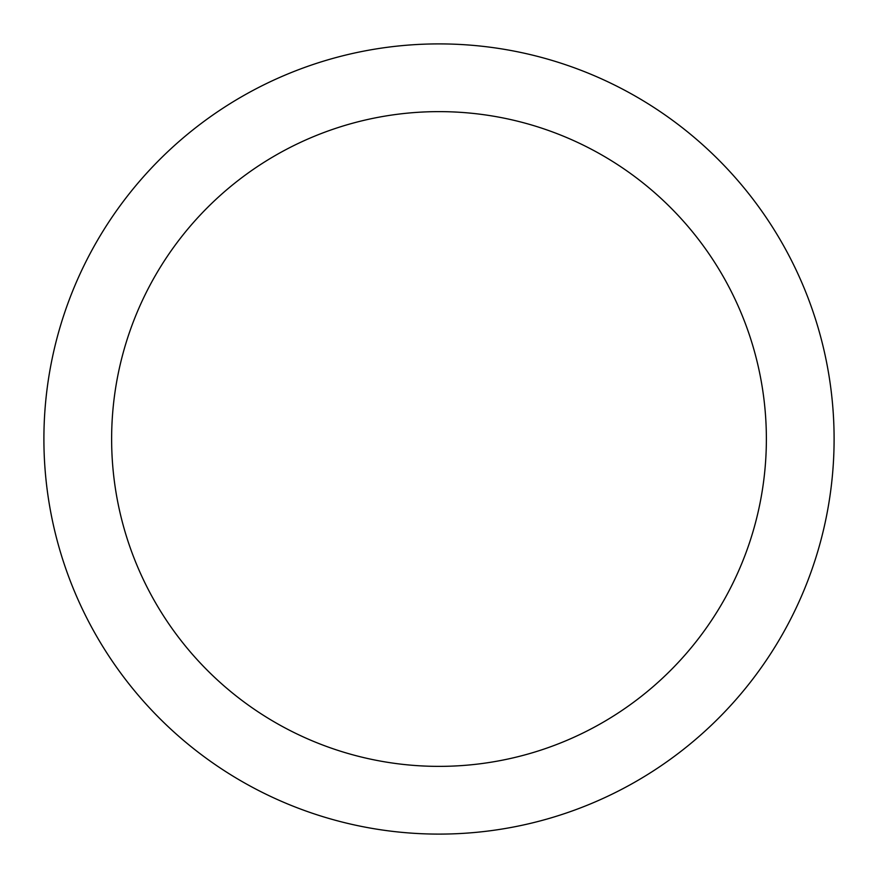 <?xml version="1.0" encoding="UTF-8"?>
<svg xmlns="http://www.w3.org/2000/svg" width="878" height="878" viewBox="0 0 878 878"><rect width="100%" height="100%" fill="white"/><g stroke="black" fill="none" stroke-linecap="round" stroke-linejoin="round"><path stroke-width="1.32" d="M439 43.9A395.1 395.1 0 0 1 834.1 439A395.1 395.1 0 0 1 439 834.1A395.1 395.1 0 0 1 43.9 439A395.1 395.1 0 0 1 439 43.9M439 111.627A327.373 327.373 0 0 1 766.373 439A327.373 327.373 0 0 1 439 766.373A327.373 327.373 0 0 1 111.627 439A327.373 327.373 0 0 1 439 111.627"/></g></svg>
